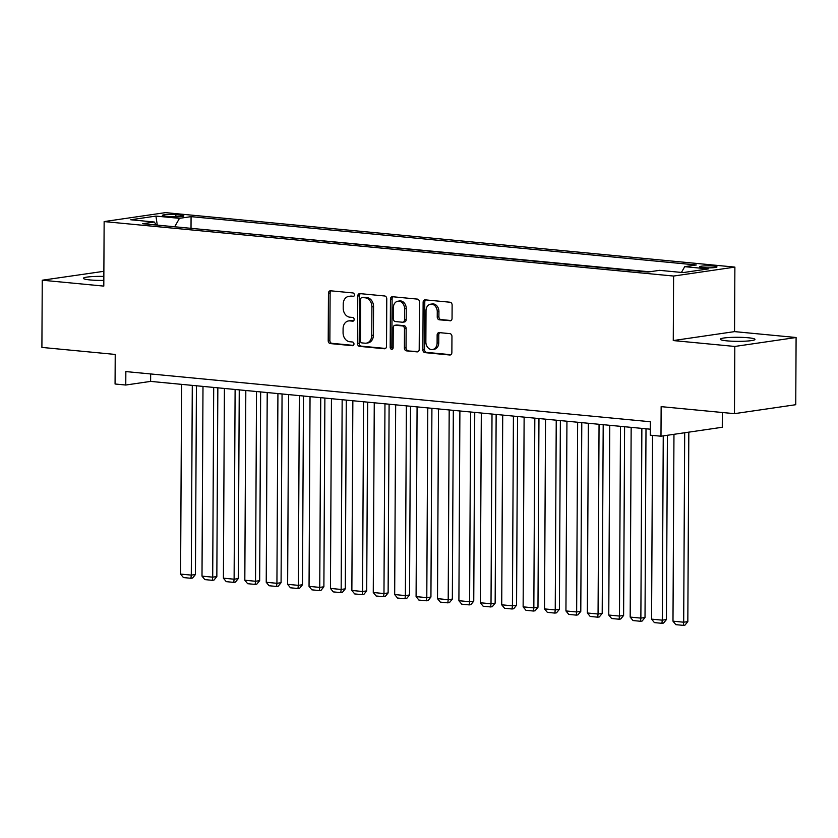 <?xml version="1.0" encoding="UTF-8"?>
<svg xmlns="http://www.w3.org/2000/svg" width="838" height="838" viewBox="0 0 838 838"><rect width="100%" height="100%" fill="white"/><g stroke="black" fill="none" stroke-linecap="round" stroke-linejoin="round"><path stroke-width="1.26" d="M354.359 294.924A1.865 1.467 -98.3 0 0 352.903 292.933L330.57 290.796A2.661 2.085 -98.3 0 0 330.172 290.807A2.661 2.085 -98.3 0 0 328.454 293.237L328.203 340.731A2.661 2.085 -98.3 0 0 330.298 343.58L352.62 345.706A1.865 1.467 -98.3 0 0 352.641 342.019L349.75 341.736A8.506 6.683 -98.3 0 1 343.067 332.655L343.088 328.695A8.506 6.683 -98.3 0 1 348.587 320.923A8.506 6.683 -98.3 0 1 349.865 320.891L352.746 321.174A1.865 1.467 -98.3 0 0 352.767 317.476L349.875 317.204A8.506 6.683 -98.3 0 1 343.203 308.112L343.224 304.152A8.506 6.683 -98.3 0 1 348.713 296.39A8.506 6.683 -98.3 0 1 349.991 296.359L352.882 296.631A1.865 1.467 -98.3 0 0 354.359 294.924M748.229 337.766A17.326 2.022 0.3 0 0 730.003 337.452A17.326 2.022 0.3 0 0 720.303 339.222A17.326 2.022 0.3 0 0 727.028 340.867A17.326 2.022 0.3 0 0 745.254 341.171A17.326 2.022 0.3 0 0 754.954 339.411A17.326 2.022 0.3 0 0 748.229 337.766M103.849 276.425A17.326 2.022 0.3 0 0 83.402 278.31A17.326 2.022 0.3 0 0 90.127 279.944A17.326 2.022 0.3 0 0 103.828 280.405M713.62 266.065A8.663 1.016 0.3 0 0 704.507 265.908A8.663 1.016 0.3 0 0 699.657 266.798A8.663 1.016 0.3 0 0 703.019 267.615A8.663 1.016 0.3 0 0 712.132 267.772A8.663 1.016 0.3 0 0 716.982 266.882A8.663 1.016 0.3 0 0 713.62 266.065M449.933 320.828A2.661 2.085 -98.3 0 0 450.331 320.818A2.661 2.085 -98.3 0 0 452.049 318.388L452.122 305.063A2.661 2.085 -98.3 0 0 450.037 302.225L425.243 299.857A2.661 2.085 -98.3 0 0 424.845 299.868A2.661 2.085 -98.3 0 0 423.127 302.298L422.876 349.792A2.661 2.085 -98.3 0 0 424.96 352.63L449.755 354.998A2.661 2.085 -98.3 0 0 450.153 354.987A2.661 2.085 -98.3 0 0 451.871 352.568L451.954 336.467A2.661 2.085 -98.3 0 0 449.87 333.629L439.259 332.613A2.661 2.085 -98.3 0 0 438.861 332.623A2.661 2.085 -98.3 0 0 437.143 335.053L437.101 343.035A7.113 5.583 -98.3 0 1 432.502 349.53A7.113 5.583 -98.3 0 1 425.861 341.956L426.018 310.689A7.113 5.583 -98.3 0 1 430.617 304.194A7.113 5.583 -98.3 0 1 437.268 311.767L437.237 316.974A2.661 2.085 -98.3 0 0 439.322 319.812L450.718 320.713M103.881 271.303L42.256 280.217L41.9 347.414L115.225 354.432L115.068 384.003L125.773 385.03L125.847 371.58L650.351 421.744L650.278 435.194L660.983 436.21L722.272 427.265L722.346 412.495M734.811 346.45L796.1 337.505L734.549 331.618L673.26 340.563L734.811 346.45L734.465 413.658L661.14 406.639L660.983 436.21M673.26 340.563L673.605 276.048L104.142 221.578L165.421 212.632L734.884 267.102L673.605 276.048M42.256 280.217L103.797 286.104L104.142 221.578M386.768 298.82A2.661 2.085 -98.3 0 0 384.684 295.982L359.89 293.604A2.661 2.085 -98.3 0 0 359.492 293.614A2.661 2.085 -98.3 0 0 357.774 296.044L357.522 343.538A2.661 2.085 -98.3 0 0 359.607 346.377L384.401 348.755A2.661 2.085 -98.3 0 0 384.799 348.744A2.661 2.085 -98.3 0 0 386.517 346.314L386.768 298.82M392.561 296.725L417.355 299.103A2.661 2.085 -98.3 0 1 419.45 301.942L419.199 349.436A2.661 2.085 -98.3 0 1 417.481 351.866A2.661 2.085 -98.3 0 1 417.083 351.876L406.472 350.86A2.661 2.085 -98.3 0 1 404.387 348.021L404.482 328.758A2.661 2.085 -98.3 0 0 402.397 325.919L395.358 325.249A2.661 2.085 -98.3 0 0 394.96 325.259A2.661 2.085 -98.3 0 0 393.242 327.679L393.137 347.739A1.865 1.467 -98.3 0 1 390.194 347.456L390.445 299.166A2.661 2.085 -98.3 0 1 392.163 296.736A2.661 2.085 -98.3 0 1 392.561 296.725M796.1 337.505L795.744 404.712L734.465 413.658M165.62 216.173L170.334 216.623A8.39 0.985 0.3 0 0 179.154 216.78A8.39 0.985 0.3 0 0 183.857 215.921A8.39 0.985 0.3 0 0 180.599 215.125L175.886 214.675A8.39 0.985 0.3 0 0 167.066 214.528A8.39 0.985 0.3 0 0 162.363 215.387A8.39 0.985 0.3 0 0 165.62 216.173M681.43 272.434L684.719 266.662L696.315 264.976L191.074 216.644L179.479 218.341L174.681 226.763M684.719 266.662L708.267 268.914L683.096 272.591L659.548 270.339L647.952 272.036L142.711 223.715L154.307 222.018L130.759 219.766L155.931 216.089L179.479 218.341M649.565 271.795L189.409 228.177M734.549 331.618L734.884 267.102M125.773 385.03L150.62 381.395L650.309 429.192M150.662 373.958L150.62 381.395M191.022 227.936L191.074 216.644M156.318 225.013L154.307 222.018M157.282 225.108L155.931 216.089M353.793 296.317L351.646 296.118A8.506 6.683 -98.3 0 0 350.378 296.139L348.713 296.39M348.587 320.923L350.242 320.682A8.506 6.683 -98.3 0 1 351.52 320.65L353.667 320.86M331.115 290.849A2.661 2.085 -98.3 0 0 330.109 292.996L329.868 340.49A2.661 2.085 -98.3 0 0 331.953 343.329L353.542 345.403M360.424 293.656A2.661 2.085 -98.3 0 0 359.429 295.804L359.177 343.297A2.661 2.085 -98.3 0 0 361.262 346.136L385.522 348.461M362.173 297.521A1.865 1.467 -98.3 0 0 360.696 299.229L360.476 340.919A1.865 1.467 -98.3 0 0 361.943 342.91L364.991 343.192A8.506 6.683 -98.3 0 0 366.258 343.161A8.506 6.683 -98.3 0 0 371.758 335.399L371.904 306.897A8.506 6.683 -98.3 0 0 365.221 297.815L362.173 297.521L363.839 297.281A1.865 1.467 -98.3 0 0 363.283 297.354M366.258 343.161L367.913 342.92A8.506 6.683 -98.3 0 0 373.413 335.158L371.758 335.399M363.839 297.281L366.876 297.574A8.506 6.683 -98.3 0 1 373.559 306.656L373.413 335.158M418.193 351.583L406.472 350.86M394.96 325.259L396.615 325.018A2.661 2.085 -98.3 0 1 397.013 325.008L404.052 325.678A2.661 2.085 -98.3 0 1 406.137 328.517L406.042 347.78A2.661 2.085 -98.3 0 0 408.127 350.619M393.106 296.778A2.661 2.085 -98.3 0 0 392.1 298.925L391.849 347.215A1.865 1.467 -98.3 0 0 392.718 348.985M404.586 308.772A7.113 5.583 -98.3 0 0 397.945 301.198A7.113 5.583 -98.3 0 0 393.347 307.693L393.284 318.712A2.661 2.085 -98.3 0 0 395.379 321.551L402.418 322.221A2.661 2.085 -98.3 0 0 402.816 322.211A2.661 2.085 -98.3 0 0 404.534 319.791L404.586 308.772L406.241 308.531A7.113 5.583 -98.3 0 0 399.6 300.957L397.945 301.198M404.073 321.981A2.661 2.085 -98.3 0 0 404.471 321.97A2.661 2.085 -98.3 0 0 406.189 319.54L404.534 319.791M406.241 308.531L406.189 319.54M430.617 304.194L432.272 303.953A7.113 5.583 -98.3 0 1 438.923 311.526L438.892 316.733A2.661 2.085 -98.3 0 0 440.977 319.571L451.054 320.535M432.502 349.53L434.168 349.289A7.113 5.583 -98.3 0 0 438.756 342.794L437.101 343.035M439.803 332.665A2.661 2.085 -98.3 0 0 438.798 334.812L438.756 342.794M425.777 299.91A2.661 2.085 -98.3 0 0 424.782 302.047L424.531 349.551A2.661 2.085 -98.3 0 0 426.615 352.389L450.875 354.704M192.29 385.386L191.294 575.109L180.599 574.093L181.584 384.359M195.443 574.512L192.572 578.031L190.917 578.272L191.294 575.109L195.443 574.512L196.427 385.784M190.917 578.272L183.428 577.56L180.599 574.093M213.7 387.428L212.705 577.162L202 576.135L202.995 386.412M216.843 576.554L213.983 580.074L212.328 580.315L212.705 577.162L216.843 576.554L217.838 387.826M212.328 580.315L204.828 579.603L202 576.135M235.111 389.481L234.116 579.205L223.411 578.178L224.406 388.455M238.254 578.608L235.394 582.127L233.739 582.368L234.116 579.205L238.254 578.608L239.249 389.88M233.739 582.368L226.239 581.645L223.411 578.178M256.522 391.524L255.527 581.258L244.822 580.231L245.817 390.508M259.665 580.65L256.795 584.17L255.14 584.411L255.527 581.258L259.665 580.65L260.649 391.922M255.14 584.411L247.65 583.698L244.822 580.231M277.923 393.577L276.928 583.3L266.233 582.274L267.217 392.551M281.076 582.693L278.206 586.223L276.55 586.464L276.928 583.3L281.076 582.693L282.06 393.965M276.55 586.464L269.061 585.741L266.233 582.274M299.334 395.62L298.338 585.353L287.633 584.327L288.628 394.593M302.487 584.746L299.616 588.266L297.961 588.506L298.338 585.353L302.487 584.746L303.471 396.018M297.961 588.506L290.461 587.794L287.633 584.327M320.745 397.673L319.749 587.396L309.044 586.37L310.039 396.646M323.887 586.789L321.027 590.319L319.372 590.56L319.749 587.396L323.887 586.789L324.882 398.06M319.372 590.56L311.872 589.837L309.044 586.37M342.155 399.716L341.16 589.449L330.455 588.423L331.45 398.689M345.298 588.842L342.428 592.361L340.773 592.602L341.16 589.449L345.298 588.842L346.283 400.114M340.773 592.602L333.283 591.89L330.455 588.423M363.556 401.769L362.571 591.492L351.866 590.465L352.85 400.742M366.709 590.884L363.839 594.414L362.184 594.655L362.571 591.492L366.709 590.884L367.693 402.156M362.184 594.655L354.694 593.933L351.866 590.465M384.967 403.811L383.972 593.545L373.266 592.518L374.261 402.785M388.12 592.937L385.25 596.457L383.595 596.698L383.972 593.545L388.12 592.937L389.104 404.209M383.595 596.698L376.105 595.986L373.266 592.518M406.378 405.864L405.383 595.588L394.677 594.561L395.672 404.838M409.52 594.98L406.66 598.51L405.005 598.751L405.383 595.588L409.52 594.98L410.515 406.252M405.005 598.751L397.505 598.028L394.677 594.561M427.789 407.907L426.793 597.63L416.088 596.614L417.083 406.88M430.931 597.033L428.061 600.553L426.406 600.794L426.793 597.63L430.931 597.033L431.916 408.305M426.406 600.794L418.916 600.081L416.088 596.614M449.189 409.95L448.204 599.683L437.499 598.657L438.494 408.934M452.342 599.076L449.472 602.595L447.817 602.847L448.204 599.683L452.342 599.076L453.327 410.348M447.817 602.847L440.327 602.124L437.499 598.657M470.6 412.003L469.605 601.726L458.899 600.71L459.894 410.976M473.753 601.129L470.883 604.648L469.228 604.889L469.605 601.726L473.753 601.129L474.737 412.401M469.228 604.889L461.738 604.177L458.899 600.71M492.011 414.045L491.016 603.779L480.31 602.752L481.305 413.029M495.153 603.171L492.294 606.691L490.639 606.942L491.016 603.779L495.153 603.171L496.148 414.443M490.639 606.942L483.138 606.22L480.31 602.752M513.422 416.098L512.427 605.822L501.721 604.806L502.716 415.072M516.564 605.225L513.704 608.744L512.039 608.985L512.427 605.822L516.564 605.225L517.559 416.496M512.039 608.985L504.549 608.273L501.721 604.806M534.822 418.141L533.837 607.875L523.132 606.848L524.127 417.125M537.975 607.267L535.105 610.787L533.45 611.028L533.837 607.875L537.975 607.267L538.96 418.539M533.45 611.028L525.96 610.315L523.132 606.848M556.233 420.194L555.238 609.917L544.532 608.901L545.528 419.168M559.386 609.32L556.516 612.84L554.861 613.081L555.238 609.917L559.386 609.32L560.371 420.592M554.861 613.081L547.371 612.369L544.532 608.901M577.644 422.237L576.649 611.97L565.943 610.944L566.938 421.221M580.786 611.363L577.927 614.883L576.272 615.123L576.649 611.97L580.786 611.363L581.782 422.635M576.272 615.123L568.772 614.411L565.943 610.944M599.055 424.29L598.06 614.013L587.354 612.987L588.349 423.263M602.197 613.406L599.338 616.936L597.672 617.177L598.06 614.013L602.197 613.406L603.192 424.688M597.672 617.177L590.182 616.454L587.354 612.987M620.466 426.333L619.471 616.066L608.765 615.04L609.76 425.316M623.608 615.459L620.738 618.978L619.083 619.219L619.471 616.066L623.608 615.459L624.593 426.731M619.083 619.219L611.593 618.507L608.765 615.04M641.866 428.386L640.871 618.109L630.176 617.082L631.161 427.359M645.019 617.501L642.149 621.031L640.494 621.272L640.871 618.109L645.019 617.501L646.004 428.773M640.494 621.272L633.004 620.549L630.176 617.082M663.246 435.886L662.282 620.162L651.576 619.135L652.54 435.404M666.43 619.554L663.56 623.074L661.905 623.315L662.282 620.162L666.43 619.554L667.394 435.278M661.905 623.315L654.405 622.603L651.576 619.135M684.688 432.754L683.693 622.205L672.987 621.178L673.962 434.314M687.83 621.597L684.971 625.127L683.316 625.368L683.693 622.205L687.83 621.597L688.826 432.146M683.316 625.368L675.816 624.645L672.987 621.178M175.875 216.853L175.886 214.675M180.589 216.675L180.599 215.125M351.646 296.118L349.991 296.359M353.301 321.09L352.746 321.174M351.52 320.65L349.865 320.891M353.165 345.633L352.62 345.706M331.953 343.329L330.298 343.58M329.868 340.49L328.203 340.731M330.109 292.996L328.454 293.237M353.427 296.547L352.882 296.631M385.187 348.639L384.401 348.755M361.262 346.136L359.607 346.377M359.177 343.297L357.522 343.538M359.429 295.804L357.774 296.044M373.559 306.656L371.904 306.897M366.876 297.574L365.221 297.815M417.858 351.761L417.083 351.876M406.042 347.78L404.387 348.021M406.137 328.517L404.482 328.758M404.052 325.678L402.397 325.919M397.013 325.008L395.358 325.249M391.849 347.215L390.194 347.456M392.1 298.925L390.445 299.166M440.977 319.571L439.322 319.812M438.892 316.733L437.237 316.974M438.923 311.526L437.268 311.767M438.798 334.812L437.143 335.053M450.54 354.883L449.755 354.998M426.615 352.389L424.96 352.63M424.531 349.551L422.876 349.792M424.782 302.047L423.127 302.298M363.556 297.281L361.901 297.532M404.471 321.97L402.816 322.211"/></g></svg>
